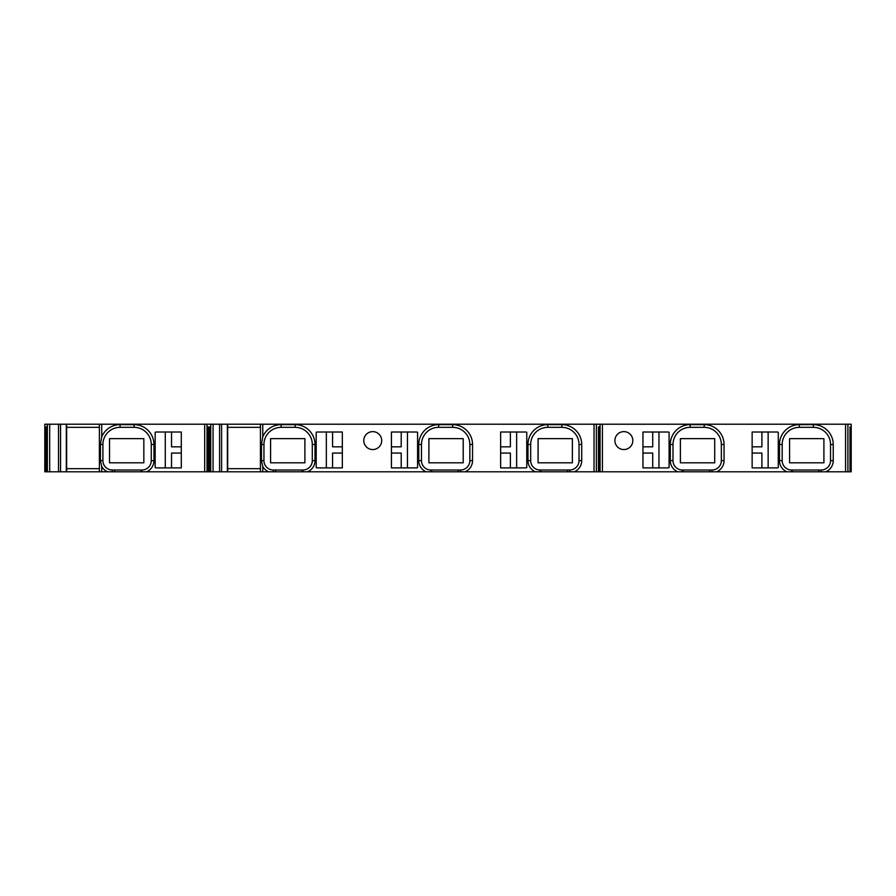 <?xml version="1.0" encoding="UTF-8"?>
<svg xmlns="http://www.w3.org/2000/svg" width="896" height="896" viewBox="0 0 896 896"><rect width="100%" height="100%" fill="white"/><g stroke="black" fill="none" stroke-linecap="round" stroke-linejoin="round"><path stroke-width="1.34" d="M598.45 471.789L598.45 426.944L599.682 426.944L599.682 471.789L594.037 471.789L594.037 424.211L851.189 424.211L851.2 426.944L851.2 424.211L851.2 471.789L850.002 471.789L850.002 426.944L851.2 426.955L850.002 427.493M594.037 424.211L262.774 424.211L262.774 436.845A19.858 19.858 0 0 1 281.109 424.637L295.142 424.637A19.858 19.858 0 0 1 315 444.494L315 460.645A12.062 12.062 0 0 1 307.563 471.789L260.434 471.789L260.434 424.211L262.774 424.211M227.685 424.211L227.685 471.789L219.576 471.789L219.576 424.211L260.434 424.211M219.576 424.211L213.058 424.211L213.058 471.789L208.566 471.789L208.566 426.944L209.798 426.944L209.798 471.789M45.181 471.789L45.181 426.944L46.413 426.944L46.413 471.789L44.811 471.789L44.8 424.211L213.058 424.211M847.907 424.211L847.907 471.789L599.682 471.789M847.907 471.789L850.002 471.789M46.413 471.789L58.531 471.789L58.531 424.211M66.64 424.211L66.64 471.789L58.531 471.789M66.64 471.789L99.389 471.789L99.389 424.211M101.73 471.789L107.632 471.789A12.062 12.062 0 0 1 101.73 466.536L101.73 471.789L99.389 471.789M101.73 466.536L100.43 460.645L100.43 444.494L101.73 436.845A19.858 19.858 0 0 1 120.064 424.637L134.098 424.637A19.858 19.858 0 0 1 153.955 444.494L153.955 460.645A12.062 12.062 0 0 1 146.518 471.789L107.632 471.789M146.518 471.789L204.68 471.789L204.68 424.211M207.682 427.493L207.021 427.19L207.682 426.944L207.682 471.789L204.68 471.789M207.682 471.789L208.566 471.789M219.576 471.789L213.058 471.789M227.685 471.789L260.434 471.789M273.302 471.789L268.677 471.789A12.062 12.062 0 0 1 262.774 466.536L261.475 460.645L263.95 460.645L263.95 444.494A17.158 17.158 0 0 1 281.109 427.336L295.142 427.336A17.158 17.158 0 0 1 312.301 444.494L312.301 460.645A9.363 9.363 0 0 1 302.938 470.008L273.302 470.008L273.302 471.789M594.037 471.789L307.563 471.789M821.173 471.789L821.173 470.008L792.322 470.008L792.322 471.789M792.322 470.008L791.538 470.008L791.538 471.789M677.734 471.789A12.062 12.062 0 0 1 670.298 460.645L670.298 444.494A19.858 19.858 0 0 1 690.155 424.637L704.189 424.637A19.858 19.858 0 0 1 724.046 444.494L721.347 444.494L721.347 460.645A9.363 9.363 0 0 1 711.995 470.008L682.36 470.008L682.36 471.789M680.4 438.637L680.4 462.818L714.717 462.818L714.717 438.637L680.4 438.637M786.912 471.789A12.062 12.062 0 0 1 779.475 460.645L779.475 444.494A19.858 19.858 0 0 1 799.333 424.637L813.378 424.637A19.858 19.858 0 0 1 833.235 444.494L830.536 444.494L830.536 460.645A9.363 9.363 0 0 1 821.173 470.008M789.589 438.637L789.589 462.818L823.906 462.818L823.906 438.637L789.589 438.637M141.893 471.789L141.893 470.008A9.363 9.363 0 0 0 151.256 460.645L151.256 444.494A17.158 17.158 0 0 0 134.098 427.336L120.064 427.336A17.158 17.158 0 0 0 102.906 444.494L102.906 460.645A9.363 9.363 0 0 0 112.258 470.008L112.258 471.789M109.525 438.637L109.525 462.818L143.842 462.818L143.842 438.637L109.525 438.637M724.046 444.494L724.046 460.645A12.062 12.062 0 0 1 716.621 471.789M721.347 444.494A17.158 17.158 0 0 0 704.189 427.336L690.155 427.336A17.158 17.158 0 0 0 672.997 444.494L672.997 460.645A9.363 9.363 0 0 0 682.36 470.008M683.133 470.008L683.133 471.789M709.654 471.789L709.654 470.008M833.235 444.494L833.235 460.645A12.062 12.062 0 0 1 825.798 471.789M669.099 467.566L669.099 432.331A2.341 2.341 0 0 0 667.912 432.018L642.958 432.018L642.958 467.891L667.912 467.891A2.341 2.341 0 0 0 669.099 467.566M778.277 467.566L778.277 432.331A2.341 2.341 0 0 0 777.101 432.018L752.136 432.018L752.136 467.891L777.101 467.891A2.341 2.341 0 0 0 778.277 467.566M632.834 440.586A8.971 8.971 0 0 0 623.862 431.626A8.971 8.971 0 0 0 614.891 440.586A8.971 8.971 0 0 0 623.862 449.557A8.971 8.971 0 0 0 632.834 440.586M155.154 432.331L155.154 467.566A2.341 2.341 0 0 0 156.341 467.891L181.294 467.891L181.294 432.018L156.341 432.018A2.341 2.341 0 0 0 155.154 432.331M46.413 427.493L45.181 426.944M66.64 468.664L99.389 468.664M66.64 427.336L99.389 427.336M141.893 470.008L141.12 470.008L141.12 471.789M112.258 470.008L141.12 470.008M114.598 470.008L114.598 471.789M830.536 444.494A17.158 17.158 0 0 0 813.378 427.336L799.333 427.336A17.158 17.158 0 0 0 782.186 444.494L782.186 460.645A9.363 9.363 0 0 0 791.538 470.008M818.832 471.789L818.832 470.008M600.074 424.211L600.074 471.789L600.074 424.211M599.682 426.944L598.45 427.493M426.216 471.789A12.062 12.062 0 0 1 418.779 460.645L418.779 444.494A19.858 19.858 0 0 1 438.637 424.637L452.682 424.637A19.858 19.858 0 0 1 472.539 444.494L472.539 460.645A12.062 12.062 0 0 1 465.102 471.789M535.405 471.789A12.062 12.062 0 0 1 527.968 460.645L527.968 444.494A19.858 19.858 0 0 1 547.826 424.637L561.859 424.637A19.858 19.858 0 0 1 581.717 444.494L581.717 460.645A12.062 12.062 0 0 1 574.291 471.789M316.198 432.331L316.198 467.566A2.341 2.341 0 0 0 317.386 467.891L342.339 467.891L342.339 432.018L317.386 432.018A2.341 2.341 0 0 0 316.198 432.331M417.581 467.566L417.581 432.331A2.341 2.341 0 0 0 416.405 432.018L391.44 432.018L391.44 467.891L416.405 467.891A2.341 2.341 0 0 0 417.581 467.566M526.77 467.566L526.77 432.331A2.341 2.341 0 0 0 525.582 432.018L500.629 432.018L500.629 467.891L525.582 467.891A2.341 2.341 0 0 0 526.77 467.566M381.707 440.586A8.971 8.971 0 0 0 372.736 431.626A8.971 8.971 0 0 0 363.776 440.586A8.971 8.971 0 0 0 372.736 449.557A8.971 8.971 0 0 0 381.707 440.586M569.666 471.789L569.666 470.008A9.363 9.363 0 0 0 579.018 460.645L579.018 444.494A17.158 17.158 0 0 0 561.859 427.336L547.826 427.336A17.158 17.158 0 0 0 530.667 444.494L530.667 460.645A9.363 9.363 0 0 0 540.03 470.008L540.03 471.789M569.666 470.008L540.03 470.008M270.581 438.637L270.581 462.818L304.886 462.818L304.886 438.637L270.581 438.637M428.893 438.637L428.893 462.818L463.21 462.818L463.21 438.637L428.893 438.637M538.082 438.637L538.082 462.818L572.387 462.818L572.387 438.637L538.082 438.637M262.774 436.845L261.475 444.494L261.475 460.645M263.95 460.645A9.363 9.363 0 0 0 273.302 470.008M227.685 468.664L260.434 468.664M227.685 427.336L260.434 427.336M302.165 471.789L302.165 470.008M275.643 470.008L275.643 471.789M460.477 471.789L460.477 470.008L430.842 470.008L430.842 471.789M460.477 470.008A9.363 9.363 0 0 0 469.84 460.645L469.84 444.494A17.158 17.158 0 0 0 452.682 427.336L438.637 427.336A17.158 17.158 0 0 0 421.478 444.494L421.478 460.645A9.363 9.363 0 0 0 430.842 470.008M431.626 470.008L431.626 471.789M458.136 471.789L458.136 470.008M540.803 470.008L540.803 471.789M567.325 471.789L567.325 470.008M209.798 427.493L208.566 426.944M207.021 426.944L207.021 424.211L207.021 426.944M207.021 471.789L207.021 424.211M326.334 432.018L326.334 467.891M332.573 467.891L332.573 453.074L342.339 453.074M342.339 446.835L332.573 446.835L332.573 432.018M510.395 432.018L510.395 446.835L500.629 446.835M500.629 453.074L510.395 453.074L510.395 467.891M516.634 432.018L516.634 467.891M401.206 432.018L401.206 446.835L391.44 446.835M391.44 453.074L401.206 453.074L401.206 467.891M407.445 432.018L407.445 467.891M171.528 467.891L171.528 453.074L181.294 453.074M181.294 446.835L171.528 446.835L171.528 432.018M165.29 432.018L165.29 467.891M658.963 432.018L658.963 467.891M652.725 432.018L652.725 446.835L642.958 446.835M642.958 453.074L652.725 453.074L652.725 467.891M768.141 432.018L768.141 467.891M761.902 432.018L761.902 446.835L752.136 446.835M752.136 453.074L761.902 453.074L761.902 467.891M724.046 460.645L721.347 460.645M711.995 471.789L711.995 470.008M704.189 424.637L704.189 427.336M690.155 424.637L690.155 427.336M670.298 444.494L672.997 444.494M670.298 460.645L672.997 460.645M49.672 424.211L49.672 471.789M845.578 424.211L845.578 471.789M602.414 471.789L602.414 424.211M101.73 424.211L101.73 436.845M47.342 424.211L47.342 471.789M44.811 471.789L44.811 424.211M60.558 471.789L60.558 424.211M66.326 424.211L66.326 471.789M100.43 460.645L102.906 460.645M100.43 444.494L102.906 444.494M120.064 424.637L120.064 427.336M134.098 424.637L134.098 427.336M153.955 444.494L151.256 444.494M153.955 460.645L151.256 460.645M833.235 460.645L830.536 460.645M813.378 424.637L813.378 427.336M799.333 424.637L799.333 427.336M779.475 444.494L782.186 444.494M779.475 460.645L782.186 460.645M596.366 471.789L596.366 424.211M262.774 466.536L262.774 471.789M581.717 460.645L579.018 460.645M261.475 444.494L263.95 444.494M315 460.645L312.301 460.645M302.938 471.789L302.938 470.008M315 444.494L312.301 444.494M295.142 424.637L295.142 427.336M281.109 424.637L281.109 427.336M227.371 424.211L227.371 471.789M221.603 471.789L221.603 424.211M472.539 460.645L469.84 460.645M472.539 444.494L469.84 444.494M452.682 424.637L452.682 427.336M438.637 424.637L438.637 427.336M418.779 444.494L421.478 444.494M418.779 460.645L421.478 460.645M527.968 460.645L530.667 460.645M527.968 444.494L530.667 444.494M547.826 424.637L547.826 427.336M561.859 424.637L561.859 427.336M581.717 444.494L579.018 444.494M210.728 424.211L210.728 471.789"/></g></svg>
